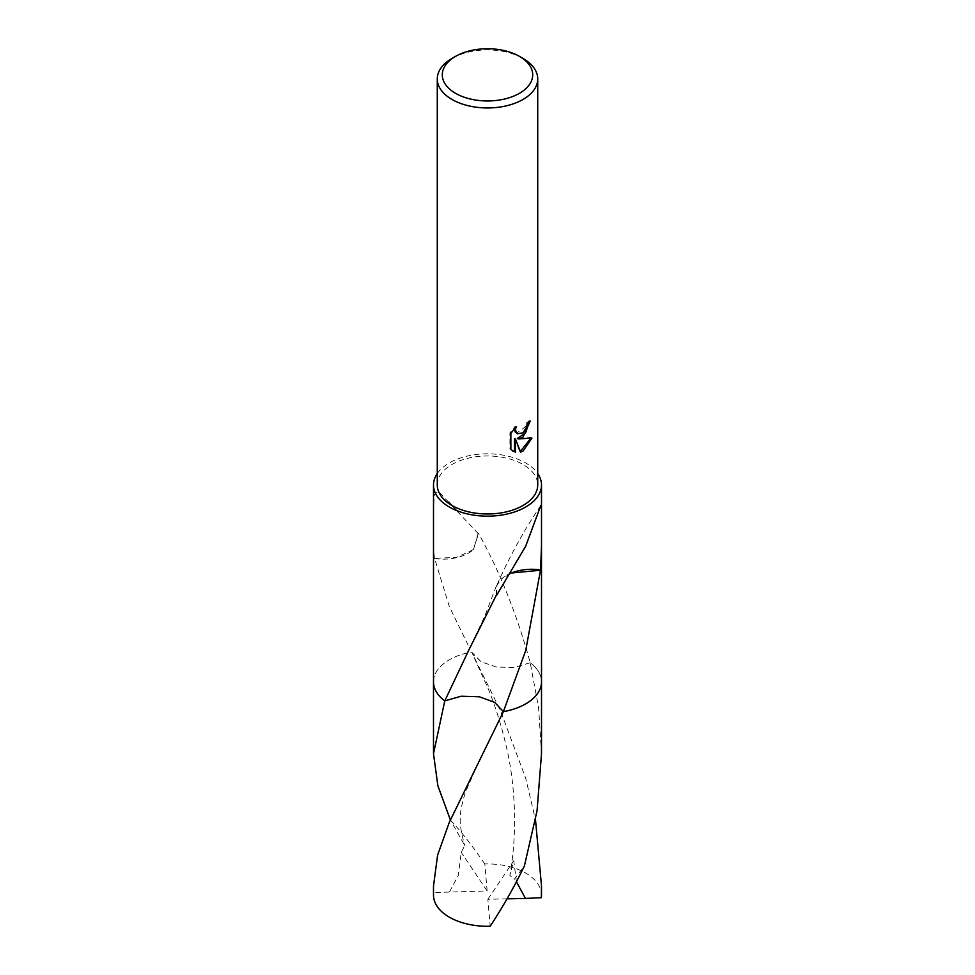 <?xml version="1.0" encoding="UTF-8"?>
<svg xmlns="http://www.w3.org/2000/svg" width="975" height="975" viewBox="0 0 975 975"><rect width="100%" height="100%" fill="white"/><g stroke="black" fill="none" stroke-linecap="round" stroke-linejoin="round"><path stroke-width="0.73" stroke-dasharray="4.88 3.66" d="M437.275 484.977A50.225 29.006 180 0 1 451.986 464.478A50.225 29.006 180 0 1 506.72 458.189A50.225 29.006 180 0 1 537.725 484.977M433.497 681.367A54.003 31.176 180 0 1 438.202 669.118A54.003 31.176 180 0 1 449.317 659.795A54.003 31.176 180 0 1 471.632 652.043L481.089 661.769L496.433 667.046L514.276 667.4L530.217 662.768A54.003 31.176 180 0 1 536.798 669.106A54.003 31.176 180 0 1 541.503 681.842M433.497 681.842A54.003 31.176 180 0 1 438.202 669.106A54.003 31.176 180 0 1 449.317 659.795A54.003 31.176 180 0 1 471.632 652.043L500.48 710.69L525.683 778.208L535.519 819.926M433.497 545.171L434.411 558.541A54.003 31.176 180 0 1 434.521 558.2L449.317 606.572L469.109 647.144M437.275 473.545A54.003 31.176 180 0 1 449.317 462.942A54.003 31.176 180 0 1 537.725 473.545M478.128 533.496L473.448 549.571L478.579 533.447A54.003 31.176 0 0 0 478.128 533.496L438.202 491.12L434.362 494.703L433.497 508.755M529.279 421.956L529.327 420.554A48.969 28.275 180 0 1 526.281 423.113L525.757 426.477L516.482 433.314M526.281 423.113L527.183 423.625M514.617 428.354L515.239 426.258L509.937 432.79L509.925 448.963L510.863 449.499M509.925 432.79L510.863 433.327M515.239 426.258L516.141 426.782M529.327 420.554L530.242 421.09M530.778 438.348L531.034 437.519L517.311 438.421M509.937 448.963L512.582 450.938M514.544 438.555L519.76 451.571L520.382 451.364M519.76 451.571L520.65 452.083M531.034 437.519L531.972 438.067M511.924 572.752A36.002 20.78 0 0 0 501.528 578.857L511.79 572.971M496.872 594.896L496.994 584.878L501.528 578.857M496.421 594.945L496.251 586.17L501.552 578.809M541.503 753.773L538.602 707.692L530.217 662.768C517.079 614.872 499.87 571.764 478.567 533.447M541.503 681.172A54.015 31.188 180 0 0 530.229 662.768A54.003 31.176 180 0 1 536.798 669.118A54.003 31.176 180 0 1 541.503 681.367M473.423 549.583L456.385 557.481L434.521 558.2M434.411 558.541A36.002 20.78 0 0 0 473.472 549.571M451.986 58.451A50.225 29.006 180 0 1 523.014 58.451M433.497 886.068L433.692 892.527L487.134 890.955L484.807 863.972A54.003 31.176 180 0 1 525.683 873.064A54.003 31.176 180 0 1 541.503 895.111M444.771 700.915L461.102 696.235L479.298 696.772L494.703 702.39L503.38 711.652M449.536 891.784L458.213 875.611L461.248 852.418L464.722 845.532L450.377 819.902M530.229 662.768L514.276 667.412L496.446 667.046L481.089 661.781L472.022 652.897L488.183 688.703C495.751 707.082 502.076 727.618 507.158 750.323C511.424 769.153 513.898 790.396 514.568 814.088C514.873 835.453 513.301 855.916 509.864 875.453L514.239 879.377L524.428 865.849M433.497 681.172A54.015 31.188 180 0 1 471.62 652.043M433.497 895.111A54.003 31.176 180 0 1 433.692 892.527M484.807 863.972C471.681 844.862 460.273 830.322 450.572 820.353M516.433 881.766L513.752 860.767L509.864 875.453M507.037 898.84L487.866 899.267L490.193 926.25M487.866 899.267L513.752 860.767M487.134 890.955L461.248 852.418M513.033 451.206L512.107 450.682M540.82 505.501C524.416 529.559 509.803 556.018 496.994 584.878M496.251 586.17L484.916 615.834L469.901 647.875M448.951 501.698L460.127 514.044M475.191 769.921L465.233 792.724C461.821 804.107 460.224 812.053 460.456 816.55C459.554 822.547 460.98 832.211 464.722 845.532"/><path stroke-width="1.46" d="M523.014 437.129L518.2 438.945L531.972 438.067L523.014 451.084L520.65 452.083L515.446 439.079L515.446 452.193L510.863 449.499L510.863 433.327L516.141 426.782L515.434 429.987L517.384 433.826L523.014 432.79L526.646 426.989L527.183 423.625A50.225 29.006 0 0 0 530.242 421.09L523.014 437.129M519.468 56.392L523.014 58.451A50.225 29.006 180 0 1 537.725 78.951A50.225 29.006 180 0 1 523.014 99.462A50.225 29.006 180 0 1 468.28 105.739A50.225 29.006 180 0 1 437.275 78.951A50.225 29.006 180 0 1 451.986 58.451L455.532 56.392A45.203 26.106 180 0 1 519.468 56.392A45.203 26.106 180 0 1 519.468 93.308A45.203 26.106 180 0 1 455.532 93.308A45.203 26.106 180 0 1 455.532 56.392L451.986 58.451M537.725 78.951L537.725 484.977A50.225 29.006 180 0 1 523.014 505.489A50.225 29.006 180 0 1 468.28 511.778A50.225 29.006 180 0 1 437.275 484.977L437.275 78.951M541.503 681.172A54.015 31.188 180 0 1 541.515 681.842A54.003 31.176 180 0 1 525.683 703.877A54.003 31.176 180 0 1 503.368 711.64L494.703 702.39L479.286 696.772L461.102 696.235L444.783 700.903A54.003 31.176 180 0 1 433.497 681.367M450.377 819.902L437.872 785.765L433.497 753.76L444.771 700.915A54.003 31.176 180 0 1 433.497 681.842A54.015 31.188 180 0 1 433.497 681.172M433.497 753.76L433.485 681.842A54.015 31.188 180 0 0 444.771 700.915L469.17 649.301L496.421 594.945A54.003 31.176 0 0 0 496.872 594.896L525.683 546.207L540.82 505.501L541.503 508.755L541.503 545.171L540.589 569.9A54.003 31.176 180 0 1 540.479 570.241L525.683 650.666L503.368 711.652A54.003 31.176 180 0 0 525.683 703.889A54.003 31.176 180 0 0 541.503 681.367M537.725 473.545A54.003 31.176 180 0 1 541.503 484.977A54.003 31.176 180 0 1 525.683 507.024A54.003 31.176 180 0 1 466.83 513.788A54.003 31.176 180 0 1 433.497 484.977A54.003 31.176 180 0 1 437.275 473.545M433.497 484.977L433.497 681.842M529.279 421.956L525.598 432.912L517.311 438.421L518.2 438.945M517.384 433.826L515.044 431.779L514.617 428.354M512.582 450.938L514.544 451.669L514.544 438.555L515.446 439.079M520.382 451.364L530.778 438.348M514.544 451.669L515.446 452.193M540.589 569.9A36.002 20.78 0 0 0 511.924 572.752M511.79 572.971L540.479 570.241M535.519 819.926L541.503 886.08L541.308 897.695L525.464 898.438L516.433 881.766M541.503 886.08L541.503 895.111A54.003 31.176 180 0 1 541.308 897.695M541.515 681.842L541.503 753.773L537.067 810.725L524.428 865.849C514.727 886.068 503.319 906.202 490.193 926.25A54.003 31.176 180 0 1 449.317 917.158A54.003 31.176 180 0 1 433.497 895.111L433.497 886.068L437.604 855.099L449.317 822.303L503.38 711.652A54.015 31.188 180 0 0 541.515 681.842L541.503 545.671M525.464 898.438L507.037 898.84M469.901 647.875L469.17 649.301M541.503 508.755L541.503 484.977"/></g></svg>
